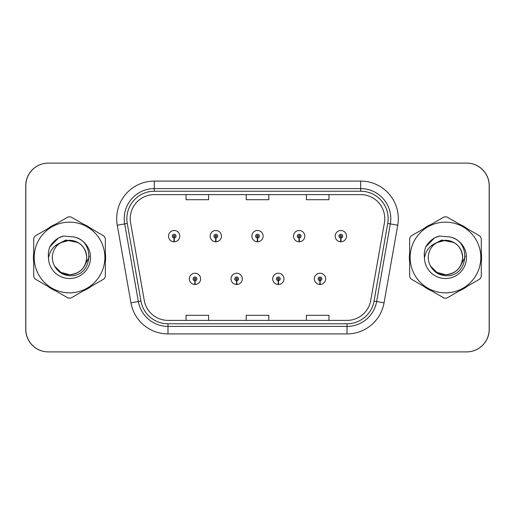 <?xml version="1.0" encoding="UTF-8"?>
<svg xmlns="http://www.w3.org/2000/svg" width="515" height="515" viewBox="0 0 515 515"><rect width="100%" height="100%" fill="white"/><g stroke="black" fill="none" stroke-linecap="round" stroke-linejoin="round"><path stroke-width="0.77" d="M236.585 280.739L236.417 284.499A5.639 5.639 0 0 0 236.913 284.499L236.746 280.739A1.88 1.88 0 0 0 238.548 278.86A1.88 1.88 0 0 0 236.662 276.98A1.88 1.88 0 0 0 234.782 278.86A1.88 1.88 0 0 0 236.585 280.739L236.63 279.613A0.753 0.753 0 0 1 235.915 278.86A0.753 0.753 0 0 1 236.662 278.113A0.753 0.753 0 0 1 237.415 278.86A0.753 0.753 0 0 1 236.694 279.613L236.746 280.739M278.255 280.739L278.087 284.499A5.639 5.639 0 0 0 278.583 284.499L278.415 280.739A1.88 1.88 0 0 0 280.218 278.86A1.88 1.88 0 0 0 278.338 276.98A1.88 1.88 0 0 0 276.452 278.86A1.88 1.88 0 0 0 278.255 280.739L278.306 279.613A0.753 0.753 0 0 1 277.585 278.86A0.753 0.753 0 0 1 278.338 278.113A0.753 0.753 0 0 1 279.085 278.86A0.753 0.753 0 0 1 278.37 279.613L278.415 280.739M319.924 280.739L319.764 284.499A5.639 5.639 0 0 0 320.253 284.499L320.092 280.739A1.88 1.88 0 0 0 321.888 278.86A1.88 1.88 0 0 0 320.008 276.98A1.88 1.88 0 0 0 318.128 278.86A1.88 1.88 0 0 0 319.924 280.739L319.976 279.613A0.753 0.753 0 0 1 319.255 278.86A0.753 0.753 0 0 1 320.008 278.113A0.753 0.753 0 0 1 320.761 278.86A0.753 0.753 0 0 1 320.04 279.613L320.092 280.739M194.908 280.739L194.747 284.499A5.639 5.639 0 0 0 195.237 284.499L195.076 280.739A1.88 1.88 0 0 0 196.872 278.86A1.88 1.88 0 0 0 194.992 276.98A1.88 1.88 0 0 0 193.112 278.86A1.88 1.88 0 0 0 194.908 280.739L194.96 279.613A0.753 0.753 0 0 1 194.239 278.86A0.753 0.753 0 0 1 194.992 278.113A0.753 0.753 0 0 1 195.745 278.86A0.753 0.753 0 0 1 195.024 279.613L195.076 280.739M215.746 238.014L215.585 241.773A5.639 5.639 0 0 0 216.075 241.773L215.914 238.014A1.88 1.88 0 0 0 217.71 236.14A1.88 1.88 0 0 0 215.83 234.254A1.88 1.88 0 0 0 213.95 236.14A1.88 1.88 0 0 0 215.746 238.014L215.798 236.887A0.753 0.753 0 0 1 215.077 236.14A0.753 0.753 0 0 1 215.83 235.387A0.753 0.753 0 0 1 216.583 236.14A0.753 0.753 0 0 1 215.862 236.887L215.914 238.014M257.416 238.014L257.255 241.773A5.639 5.639 0 0 0 257.745 241.773L257.584 238.014A1.88 1.88 0 0 0 259.38 236.14A1.88 1.88 0 0 0 257.5 234.254A1.88 1.88 0 0 0 255.62 236.14A1.88 1.88 0 0 0 257.416 238.014L257.468 236.887A0.753 0.753 0 0 1 256.747 236.14A0.753 0.753 0 0 1 257.5 235.387A0.753 0.753 0 0 1 258.253 236.14A0.753 0.753 0 0 1 257.532 236.887L257.584 238.014M299.086 238.014L298.925 241.773A5.639 5.639 0 0 0 299.415 241.773L299.254 238.014A1.88 1.88 0 0 0 301.05 236.14A1.88 1.88 0 0 0 299.17 234.254A1.88 1.88 0 0 0 297.29 236.14A1.88 1.88 0 0 0 299.086 238.014L299.138 236.887A0.753 0.753 0 0 1 298.417 236.14A0.753 0.753 0 0 1 299.17 235.387A0.753 0.753 0 0 1 299.923 236.14A0.753 0.753 0 0 1 299.202 236.887L299.254 238.014M340.763 238.014L340.595 241.773A5.639 5.639 0 0 0 341.091 241.773L340.924 238.014A1.88 1.88 0 0 0 342.726 236.14A1.88 1.88 0 0 0 340.84 234.254A1.88 1.88 0 0 0 338.96 236.14A1.88 1.88 0 0 0 340.763 238.014L340.808 236.887A0.753 0.753 0 0 1 340.093 236.14A0.753 0.753 0 0 1 340.84 235.387A0.753 0.753 0 0 1 341.593 236.14A0.753 0.753 0 0 1 340.879 236.887L340.924 238.014M174.076 238.014L173.909 241.773A5.639 5.639 0 0 0 174.405 241.773L174.237 238.014A1.88 1.88 0 0 0 176.04 236.14A1.88 1.88 0 0 0 174.16 234.254A1.88 1.88 0 0 0 172.274 236.14A1.88 1.88 0 0 0 174.076 238.014L174.122 236.887A0.753 0.753 0 0 1 173.407 236.14A0.753 0.753 0 0 1 174.16 235.387A0.753 0.753 0 0 1 174.907 236.14A0.753 0.753 0 0 1 174.192 236.887L174.237 238.014M368.901 351.899L466.687 351.899A22.563 22.563 0 0 0 489.25 329.336L489.25 185.664A22.563 22.563 0 0 0 466.687 163.101L368.901 163.101M146.099 163.101L48.313 163.101A22.563 22.563 0 0 0 25.75 185.664L25.75 329.336A22.563 22.563 0 0 0 48.313 351.899L146.099 351.899M33.424 257.5A36.108 36.108 0 0 0 33.707 262.006A36.108 36.108 0 0 1 33.707 252.994A36.108 36.108 0 0 0 33.424 257.5M47.715 286.269A36.108 36.108 0 0 0 55.517 290.775A36.108 36.108 0 0 1 47.715 286.269M83.539 290.775A36.108 36.108 0 0 0 91.342 286.269A36.108 36.108 0 0 1 83.539 290.775M105.35 262.006A36.108 36.108 0 0 0 105.35 252.994A36.108 36.108 0 0 1 105.35 262.006M409.367 257.5A36.108 36.108 0 0 0 409.65 262.006A36.108 36.108 0 0 1 409.65 252.994A36.108 36.108 0 0 0 409.367 257.5M423.658 286.269A36.108 36.108 0 0 0 431.461 290.775A36.108 36.108 0 0 1 423.658 286.269M459.483 290.775A36.108 36.108 0 0 0 467.285 286.269A36.108 36.108 0 0 1 459.483 290.775M481.293 262.006A36.108 36.108 0 0 0 481.293 252.994A36.108 36.108 0 0 1 481.293 262.006M130.231 218.688A24.07 24.07 0 0 1 154.3 194.619L360.7 194.619A24.07 24.07 0 0 1 384.402 222.866L370.716 300.49A24.07 24.07 0 0 1 347.013 320.382L167.987 320.382A24.07 24.07 0 0 1 144.284 300.49L130.598 222.866A24.07 24.07 0 0 1 130.231 218.688M126.845 218.688A27.456 27.456 0 0 0 127.263 223.452L140.949 301.082A27.456 27.456 0 0 0 167.987 323.768L347.013 323.768A27.456 27.456 0 0 0 374.051 301.082L387.737 223.452A27.456 27.456 0 0 0 360.7 191.232L154.3 191.232A27.456 27.456 0 0 0 126.845 218.688M117.259 225.216A37.608 37.608 0 0 1 154.3 181.08L360.7 181.08A37.608 37.608 0 0 1 397.741 225.216L384.048 302.846A37.608 37.608 0 0 1 347.013 333.92L167.987 333.92A37.608 37.608 0 0 1 130.952 302.846L117.259 225.216L124.669 223.909A30.089 30.089 0 0 1 154.3 188.599L360.7 188.599A30.089 30.089 0 0 1 390.331 223.909L376.645 301.539A30.089 30.089 0 0 1 347.013 326.401L167.987 326.401A30.089 30.089 0 0 1 138.355 301.539L124.669 223.909A30.089 30.089 0 0 1 124.212 218.688M91.342 228.731A36.108 36.108 0 0 0 83.539 224.225A36.108 36.108 0 0 1 91.342 228.731M55.517 224.225A36.108 36.108 0 0 0 47.715 228.731A36.108 36.108 0 0 1 55.517 224.225M467.285 228.731A36.108 36.108 0 0 0 459.483 224.225A36.108 36.108 0 0 1 467.285 228.731M431.461 224.225A36.108 36.108 0 0 0 423.658 228.731A36.108 36.108 0 0 1 431.461 224.225M489.173 185.664A22.563 22.563 0 0 0 466.609 163.101L48.391 163.101A22.563 22.563 0 0 0 25.827 185.664L25.827 329.336A22.563 22.563 0 0 0 48.391 351.899L466.609 351.899A22.563 22.563 0 0 0 489.173 329.336L489.173 185.664M374.051 301.082L376.645 301.539L390.331 223.909L397.741 225.216M246.215 194.619L246.215 199.711L268.785 199.711L268.785 194.619M186.044 194.619L186.044 199.711L208.607 199.711L208.607 194.619M306.393 194.619L306.393 199.711L328.956 199.711L328.956 194.619M268.785 320.382L268.785 315.289L246.215 315.289L246.215 320.382M208.607 320.382L208.607 315.289L186.044 315.289L186.044 320.382M328.956 320.382L328.956 315.289L306.393 315.289L306.393 320.382M168.514 236.14A5.639 5.639 0 0 0 173.909 241.773A5.639 5.639 0 0 1 168.514 236.14A5.639 5.639 0 0 1 174.16 230.495A5.639 5.639 0 0 1 179.799 236.14A5.639 5.639 0 0 1 174.405 241.773M189.353 278.86A5.639 5.639 0 0 0 194.747 284.499A5.639 5.639 0 0 1 189.353 278.86A5.639 5.639 0 0 1 194.992 273.22A5.639 5.639 0 0 1 200.638 278.86A5.639 5.639 0 0 1 195.237 284.499M89.256 256.077L89.069 257.5L83.25 267.858M77.9 242.481L65.701 240.022L54.848 246.151M465.2 256.077L465.013 257.5L459.2 267.858M453.844 242.481L441.645 240.022L430.791 246.151M86.713 256.882A17.195 17.195 0 0 0 60.854 242.655A17.195 17.195 0 0 0 69.525 274.695C79.973 273.677 85.702 267.948 86.72 257.5C85.702 247.052 79.973 241.323 69.525 240.305L60.854 242.655L69.525 240.305C79.973 241.323 85.702 247.052 86.72 257.5C85.702 267.948 79.973 273.677 69.525 274.695A17.195 17.195 0 0 0 86.72 257.5C85.702 247.052 79.973 241.323 69.525 240.305C79.973 241.323 85.702 247.052 86.72 257.5C85.702 267.948 79.973 273.677 69.525 274.695C79.973 273.677 85.702 267.948 86.72 257.5C85.702 247.052 79.973 241.323 69.525 240.305C79.973 241.323 85.702 247.052 86.72 257.5C85.702 267.948 79.973 273.677 69.525 274.695C79.973 273.677 85.702 267.948 86.72 257.5C85.702 247.052 79.973 241.323 69.525 240.305C79.973 241.323 85.702 247.052 86.72 257.5C85.702 267.948 79.973 273.677 69.525 274.695L60.931 272.39L54.674 266.165L60.931 272.39L69.525 274.695L60.931 272.39L54.674 266.165L60.931 272.39L69.525 274.695L60.931 272.39L54.674 266.165L60.931 272.39L69.525 274.695L60.931 272.39L54.674 266.165C57.918 271.972 62.869 275.152 69.525 275.699C92.52 277.624 96.112 240.975 73.935 236.952L63.274 236.025C57.339 237.853 52.858 241.477 49.839 246.891C48.462 250.477 48.017 254.165 48.519 257.957A21.018 21.018 0 0 0 69.525 278.518A21.018 21.018 0 0 0 73.935 236.952M69.525 292.855A35.355 35.355 0 0 0 104.88 257.5A35.355 35.355 0 0 0 69.525 222.145A35.355 35.355 0 0 0 34.177 257.5A35.355 35.355 0 0 0 69.525 292.855M69.525 298.121A40.621 40.621 0 0 0 70.858 298.095L104.017 278.95A40.621 40.621 0 0 0 105.35 276.645L105.35 238.355A40.621 40.621 0 0 0 104.017 236.05L70.858 216.905A40.621 40.621 0 0 0 68.199 216.905L35.033 236.05A40.621 40.621 0 0 0 33.707 238.355L33.707 276.645A40.621 40.621 0 0 0 35.033 278.95L68.199 298.095A40.621 40.621 0 0 0 69.525 298.121M48.519 257.957C49.768 250.528 53.875 245.43 60.854 242.655M49.839 246.891L58.343 238.13L63.152 236.063L58.343 238.13L49.858 246.852L58.343 238.13L63.152 236.063L58.343 238.13L49.839 246.891L58.343 238.13L63.274 236.025L58.343 238.13L55.543 240.042L58.343 238.13L63.274 236.025L58.343 238.13L55.543 240.042L58.343 238.13L63.274 236.025L58.343 238.13L55.543 240.042L58.343 238.13L63.274 236.025L58.343 238.13L55.543 240.042M63.152 236.063L58.343 238.13L49.858 246.852L58.343 238.13L63.152 236.063L58.343 238.13L49.858 246.852M462.657 256.882A17.195 17.195 0 0 0 436.797 242.655A17.195 17.195 0 0 0 445.475 274.695C455.917 273.677 461.646 267.948 462.67 257.5C461.646 247.052 455.917 241.323 445.475 240.305L436.797 242.655L445.475 240.305C455.917 241.323 461.646 247.052 462.67 257.5C461.646 267.948 455.917 273.677 445.475 274.695A17.195 17.195 0 0 0 462.67 257.5C461.646 247.052 455.917 241.323 445.475 240.305C455.917 241.323 461.646 247.052 462.67 257.5C461.646 267.948 455.917 273.677 445.475 274.695C455.917 273.677 461.646 267.948 462.67 257.5C461.646 247.052 455.917 241.323 445.475 240.305C455.917 241.323 461.646 247.052 462.67 257.5C461.646 267.948 455.917 273.677 445.475 274.695C455.917 273.677 461.646 267.948 462.67 257.5C461.646 247.052 455.917 241.323 445.475 240.305C455.917 241.323 461.646 247.052 462.67 257.5C461.646 267.948 455.917 273.677 445.475 274.695L436.875 272.39L430.617 266.165L436.875 272.39L445.475 274.695L436.875 272.39L430.617 266.165L436.875 272.39L445.475 274.695L436.875 272.39L430.617 266.165L436.875 272.39L445.475 274.695L436.875 272.39L430.617 266.165C433.862 271.972 438.812 275.152 445.475 275.699C468.47 277.624 472.055 240.975 449.885 236.952L439.224 236.025C433.282 237.853 428.802 241.477 425.783 246.891C424.405 250.477 423.961 254.165 424.463 257.957A21.018 21.018 0 0 0 445.475 278.518A21.018 21.018 0 0 0 449.885 236.952M445.475 292.855A35.355 35.355 0 0 0 480.823 257.5A35.355 35.355 0 0 0 445.475 222.145A35.355 35.355 0 0 0 410.12 257.5A35.355 35.355 0 0 0 445.475 292.855M445.475 298.121A40.621 40.621 0 0 0 446.801 298.095L479.967 278.95A40.621 40.621 0 0 0 481.293 276.645L481.293 238.355A40.621 40.621 0 0 0 479.967 236.05L446.801 216.905A40.621 40.621 0 0 0 444.142 216.905L410.983 236.05A40.621 40.621 0 0 0 409.65 238.355L409.65 276.645A40.621 40.621 0 0 0 410.983 278.95L444.142 298.095A40.621 40.621 0 0 0 445.475 298.121M424.463 257.957C425.712 250.528 429.825 245.43 436.797 242.655M425.783 246.891L434.287 238.13L439.095 236.063L434.287 238.13L425.802 246.852L434.287 238.13L439.095 236.063L434.287 238.13L425.783 246.891L434.287 238.13L439.224 236.025L434.287 238.13L431.493 240.042L434.287 238.13L439.224 236.025L434.287 238.13L431.493 240.042L434.287 238.13L439.224 236.025L434.287 238.13L431.493 240.042L434.287 238.13L439.224 236.025L434.287 238.13L431.493 240.042M439.095 236.063L434.287 238.13L425.802 246.852L434.287 238.13L439.095 236.063L434.287 238.13L425.802 246.852M210.184 236.14A5.639 5.639 0 0 0 215.585 241.773A5.639 5.639 0 0 1 210.184 236.14A5.639 5.639 0 0 1 215.83 230.495A5.639 5.639 0 0 1 221.469 236.14A5.639 5.639 0 0 1 216.075 241.773M251.861 236.14A5.639 5.639 0 0 0 257.255 241.773A5.639 5.639 0 0 1 251.861 236.14A5.639 5.639 0 0 1 257.5 230.495A5.639 5.639 0 0 1 263.139 236.14A5.639 5.639 0 0 1 257.745 241.773M293.531 236.14A5.639 5.639 0 0 0 298.925 241.773A5.639 5.639 0 0 1 293.531 236.14A5.639 5.639 0 0 1 299.17 230.495A5.639 5.639 0 0 1 304.816 236.14A5.639 5.639 0 0 1 299.415 241.773M335.201 236.14A5.639 5.639 0 0 0 340.595 241.773A5.639 5.639 0 0 1 335.201 236.14A5.639 5.639 0 0 1 340.84 230.495A5.639 5.639 0 0 1 346.486 236.14A5.639 5.639 0 0 1 341.091 241.773M231.023 278.86A5.639 5.639 0 0 0 236.417 284.499A5.639 5.639 0 0 1 231.023 278.86A5.639 5.639 0 0 1 236.662 273.22A5.639 5.639 0 0 1 242.308 278.86A5.639 5.639 0 0 1 236.913 284.499M272.693 278.86A5.639 5.639 0 0 0 278.087 284.499A5.639 5.639 0 0 1 272.693 278.86A5.639 5.639 0 0 1 278.338 273.22A5.639 5.639 0 0 1 283.977 278.86A5.639 5.639 0 0 1 278.583 284.499M314.362 278.86A5.639 5.639 0 0 0 319.764 284.499A5.639 5.639 0 0 1 314.362 278.86A5.639 5.639 0 0 1 320.008 273.22A5.639 5.639 0 0 1 325.647 278.86A5.639 5.639 0 0 1 320.253 284.499M360.7 181.08L360.7 191.232M124.669 223.909L127.263 223.452M167.987 333.92L167.987 323.768M347.013 323.768L347.013 333.92M130.952 302.846L140.949 301.082M387.737 223.452L390.331 223.909M154.3 181.08L154.3 191.232M376.645 301.539L384.048 302.846"/></g></svg>
